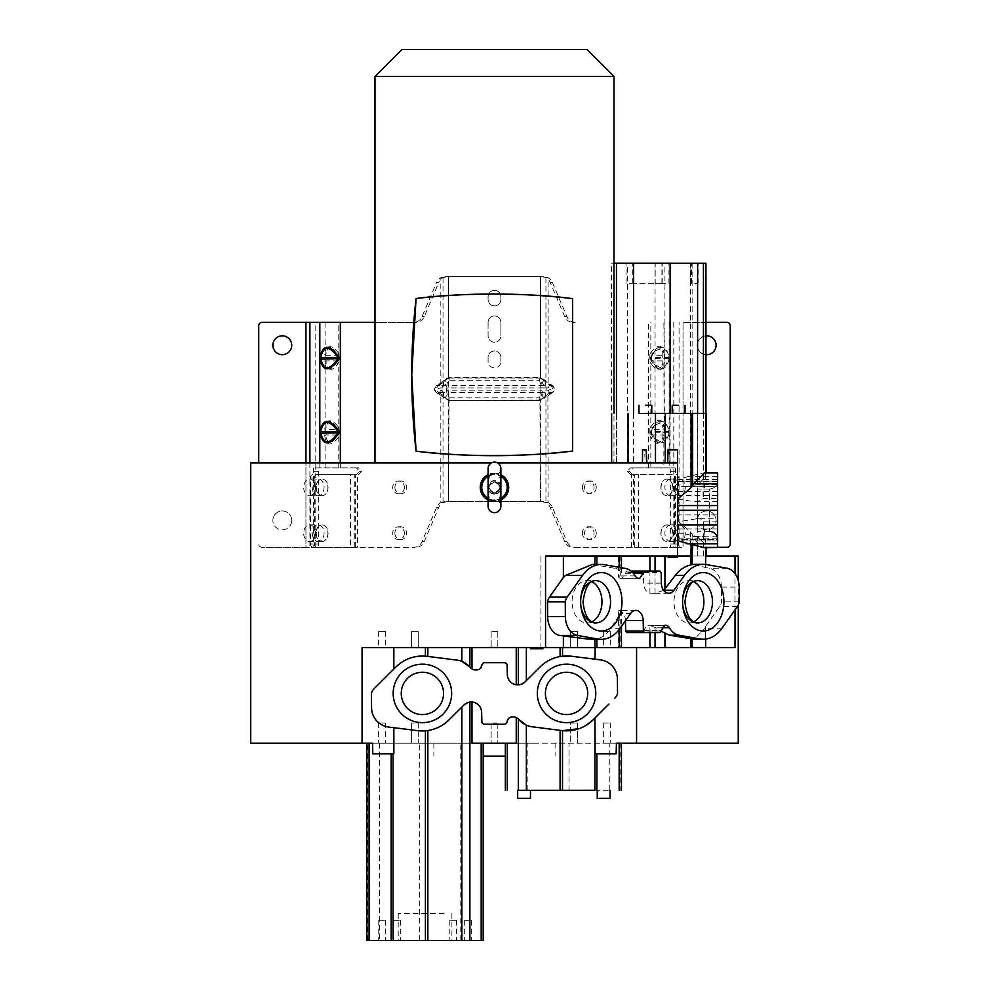 <?xml version="1.0" encoding="UTF-8"?>
<svg xmlns="http://www.w3.org/2000/svg" width="990" height="990" viewBox="0 0 990 990"><rect width="100%" height="100%" fill="white"/><g stroke="black" fill="none" stroke-linecap="round" stroke-linejoin="round"><path stroke-width="0.74" stroke-dasharray="4.95 3.71" d="M488.082 480.657L488.082 468.53A6.398 6.398 0 0 0 494.48 474.928A6.398 6.398 0 0 0 500.878 468.53L500.878 480.657L498.527 474.445L494.48 473.492L490.434 474.445L488.082 480.657L489.048 487.389L488.082 494.121L490.434 500.334L494.48 501.286L498.527 500.334L500.878 494.121L500.878 480.657M488.082 494.121L488.082 506.249A6.398 6.398 0 0 1 494.48 499.851A6.398 6.398 0 0 1 500.878 506.249L500.878 494.121M693.718 621.844A21.149 14.961 -90 0 1 688.953 622.945A21.149 14.961 -90 0 1 673.992 601.796A21.149 14.961 -90 0 1 688.953 580.647L697.529 580.647M688.953 622.945L697.529 622.945M688.953 580.647A21.149 14.961 -90 0 1 693.718 581.749M591.797 621.844A21.149 14.961 -90 0 1 587.021 622.945A21.149 14.961 -90 0 1 572.072 601.796A21.149 14.961 -90 0 1 587.021 580.647L595.596 580.647M587.021 622.945L595.596 622.945M587.021 580.647A21.149 14.961 -90 0 1 591.797 581.749M717.639 518.797L717.639 480.954L717.639 539.426L717.639 518.797L696.341 518.797L677.519 521.965L677.519 556.009L706.229 556.009L545.564 556.009M621.46 567.74L621.46 573.396L618.626 577.356L618.626 556.009M735.013 647.609L618.626 647.609L618.626 610.422L621.46 610.954L621.46 626.361M595.101 647.609L618.626 647.609M697.232 520.394A9.43 9.43 0 0 1 706.662 510.964A9.43 9.43 0 0 1 716.092 520.394A9.43 9.43 0 0 0 706.662 510.964A9.43 9.43 0 0 0 697.232 520.394A9.43 9.43 0 0 0 706.662 529.823A9.43 9.43 0 0 0 716.092 520.394A9.43 9.43 0 0 1 706.662 529.823A9.43 9.43 0 0 1 697.232 520.394M705.92 335.857A9.43 9.43 0 0 0 697.232 345.262A9.43 9.43 0 0 1 706.662 335.833A9.43 9.43 0 0 1 716.092 345.262A9.43 9.43 0 0 1 706.662 354.692A9.43 9.43 0 0 1 697.232 345.262A9.43 9.43 0 0 0 705.92 354.668M291.728 520.394A9.43 9.43 0 0 0 282.298 510.964A9.43 9.43 0 0 0 272.869 520.394A9.43 9.43 0 0 1 282.298 510.964A9.43 9.43 0 0 1 291.728 520.394A9.43 9.43 0 0 1 282.298 529.823A9.43 9.43 0 0 1 272.869 520.394A9.43 9.43 0 0 0 282.298 529.823A9.43 9.43 0 0 0 291.728 520.394M272.869 345.262A9.43 9.43 0 0 1 282.298 335.833A9.43 9.43 0 0 1 291.728 345.262A9.43 9.43 0 0 1 282.298 354.692A9.43 9.43 0 0 1 272.869 345.262M500.878 487.389A6.398 6.398 0 0 0 494.48 480.992A6.398 6.398 0 0 0 488.082 487.389A6.398 6.398 0 0 1 494.48 480.992A6.398 6.398 0 0 1 500.878 487.389A6.398 6.398 0 0 1 494.48 493.787A6.398 6.398 0 0 1 488.082 487.389A6.398 6.398 0 0 0 494.48 493.787A6.398 6.398 0 0 0 500.878 487.389M541.481 276.556L545.936 277.621A10.098 9.232 90 0 1 550.18 282.397L564.659 316.515A10.098 9.232 -90 0 0 573.024 322.356L575.215 322.356A10.098 9.232 90 0 1 566.849 316.515L552.37 282.397A10.098 9.232 -90 0 0 548.126 277.621L540.453 276.556L543.77 276.556M545.936 277.621L545.936 382.709L544.748 385.555L548.373 387.907A6.732 2.364 -57.1 0 1 549.561 385.061L540.453 377.524L539.661 377.45L539.661 380.296L540.453 377.524L540.453 276.556L447.48 276.556L443.025 277.621A10.098 9.232 -90 0 0 438.78 282.397L436.59 282.397L422.111 316.515A10.098 9.232 -90 0 1 413.783 322.356L374.987 322.356M551.752 385.061L551.517 385.63C555.167 388.055 555.167 390.332 551.517 392.461L551.752 393.03C555.675 390.419 555.675 387.771 551.752 385.061L544.846 380.853L545.663 385.63A8.081 3.378 -9.6 0 0 540.948 385.63L540.948 392.461A8.081 3.378 -170.4 0 0 545.663 392.461A8.081 5.198 90 0 0 545.663 385.63L551.517 385.63L547.891 383.279M634.664 547.334L676.046 547.334A3.366 2.376 -90 0 0 678.422 543.968L678.422 477.96L674.611 477.96A3.366 2.376 90 0 0 672.235 474.594L634.664 474.594L634.664 547.334L573.024 547.334A10.098 9.232 90 0 1 564.659 541.493L550.18 507.375A10.098 9.232 -90 0 0 545.936 502.598L541.481 501.534L548.126 502.598L547.891 394.812L551.517 392.461L545.663 392.461L544.846 397.238L539.661 400.071L449.299 400.641L445.055 397.807L447.245 394.961L449.052 397.658L448.507 400.566L440.835 395.381L444.114 397.238L443.297 392.461A8.081 3.378 170.4 0 0 448.012 392.461L448.012 385.63A8.081 3.378 9.6 0 0 443.297 385.63A8.081 5.198 -90 0 0 443.297 392.461L437.444 392.461C433.781 390.097 433.781 387.808 437.444 385.63L443.668 380.284L448.507 377.524L449.052 380.432L447.245 383.13L446.44 387.907A2.698 1.126 -170.4 0 1 448.012 387.907L448.012 390.184A2.698 1.126 -9.6 0 1 446.44 390.184A2.698 1.732 90 0 1 446.44 387.907L440.587 387.907C437.209 388.674 437.209 389.429 440.587 390.184L439.399 393.03C435.452 390.369 435.452 387.709 439.399 385.061L440.587 387.907L447.245 383.13L445.055 380.284L449.299 377.45L444.114 380.853L443.668 380.284M596.252 533.189A6.398 5.841 90 0 1 590.411 539.587A6.398 5.841 90 0 1 584.558 533.189A6.398 5.841 90 0 1 590.411 526.791A6.398 5.841 90 0 1 596.252 533.189M582.368 533.189A6.398 5.841 -90 0 0 588.221 539.587A6.398 5.841 -90 0 0 594.062 533.189A6.398 5.841 -90 0 0 588.221 526.791A6.398 5.841 -90 0 0 582.368 533.189M596.252 487.389A6.398 5.841 90 0 1 590.411 493.787A6.398 5.841 90 0 1 584.558 487.389A6.398 5.841 90 0 1 590.411 480.992A6.398 5.841 90 0 1 596.252 487.389M582.368 487.389A6.398 5.841 -90 0 0 588.221 493.787A6.398 5.841 -90 0 0 594.062 487.389A6.398 5.841 -90 0 0 588.221 480.992A6.398 5.841 -90 0 0 582.368 487.389M670.799 495.743A8.353 5.903 90 0 1 664.896 487.389A8.353 5.903 90 0 1 670.799 479.036A8.353 5.903 90 0 1 676.715 487.389A8.353 5.903 90 0 1 670.799 495.743L679.375 495.743A8.353 5.903 -90 0 0 685.278 487.389A8.353 5.903 -90 0 0 679.375 479.036A8.353 5.903 -90 0 0 673.472 487.389A8.353 5.903 -90 0 0 679.375 495.743M670.799 479.036L679.375 479.036M670.799 541.542A8.353 5.903 90 0 1 664.896 533.189A8.353 5.903 90 0 1 670.799 524.836A8.353 5.903 90 0 1 676.715 533.189A8.353 5.903 90 0 1 670.799 541.542L679.375 541.542A8.353 5.903 -90 0 0 685.278 533.189A8.353 5.903 -90 0 0 679.375 524.836A8.353 5.903 -90 0 0 673.472 533.189A8.353 5.903 -90 0 0 679.375 541.542M670.799 524.836L679.375 524.836M350.485 547.334L316.726 547.334A3.366 2.376 -90 0 1 314.35 543.968L314.35 477.96A3.366 2.376 -90 0 1 316.726 474.594L350.485 474.594L350.485 547.334L413.746 547.334A10.098 9.232 90 0 0 422.111 541.493L436.59 507.375A10.098 9.232 -90 0 1 440.835 502.598L440.835 395.381L437.209 393.03L441.07 394.812M441.07 383.279L437.444 385.63L443.297 385.63L444.114 380.853L440.835 382.709L440.835 277.621A10.098 9.232 90 0 0 436.59 282.397M309.585 495.743A8.353 5.903 90 0 0 315.488 487.389A8.353 5.903 90 0 0 309.585 479.036A8.353 5.903 90 0 0 303.683 487.389A8.353 5.903 90 0 0 309.585 495.743L318.161 495.743A8.353 5.903 -90 0 1 312.246 487.389A8.353 5.903 -90 0 1 318.161 479.036A8.353 5.903 -90 0 1 324.064 487.389A8.353 5.903 -90 0 1 318.161 495.743M309.585 479.036L318.161 479.036M309.585 541.542A8.353 5.903 90 0 0 315.488 533.189A8.353 5.903 90 0 0 309.585 524.836A8.353 5.903 90 0 0 303.683 533.189A8.353 5.903 90 0 0 309.585 541.542L318.161 541.542A8.353 5.903 -90 0 1 312.246 533.189A8.353 5.903 -90 0 1 318.161 524.836A8.353 5.903 -90 0 1 324.064 533.189A8.353 5.903 -90 0 1 318.161 541.542M309.585 524.836L318.161 524.836M394.899 533.189A6.398 5.841 90 0 0 400.74 539.587A6.398 5.841 90 0 0 406.593 533.189A6.398 5.841 90 0 0 400.74 526.791A6.398 5.841 90 0 0 394.899 533.189M404.39 533.189A6.398 5.841 -90 0 1 398.549 539.587A6.398 5.841 -90 0 1 392.708 533.189A6.398 5.841 -90 0 1 398.549 526.791A6.398 5.841 -90 0 1 404.39 533.189M394.899 487.389A6.398 5.841 90 0 0 400.74 493.787A6.398 5.841 90 0 0 406.593 487.389A6.398 5.841 90 0 0 400.74 480.992A6.398 5.841 90 0 0 394.899 487.389M404.39 487.389A6.398 5.841 -90 0 1 398.549 493.787A6.398 5.841 -90 0 1 392.708 487.389A6.398 5.841 -90 0 1 398.549 480.992A6.398 5.841 -90 0 1 404.39 487.389M490.434 500.334L488.503 498.626L494.48 500.705L488.503 498.626A12.734 12.734 0 0 1 488.082 498.391M709.558 531.333L697.43 531.333L697.43 489.035L697.43 531.333L697.43 489.035L709.558 489.035L709.558 531.333L709.558 489.035C714.458 488.565 717.156 485.867 717.639 480.954L717.639 539.426L677.519 539.414L677.519 540.986L677.519 539.414L717.639 539.414L717.639 540.986L677.519 540.986L717.639 540.986L717.639 480.954C717.156 485.867 714.458 488.565 709.558 489.035L697.43 489.035L697.43 531.333L709.558 531.333C714.458 531.816 717.156 534.513 717.639 539.426M494.48 500.705L500.457 498.626L494.48 500.705M488.082 500.074A14.207 14.207 0 0 0 500.878 500.074M500.878 474.693A14.207 14.207 0 0 0 488.082 474.693M498.527 474.445L500.457 476.153L494.48 474.074L488.503 476.153L494.48 473.492L500.457 476.153A12.734 12.734 0 0 1 500.878 476.388M500.878 498.391A12.734 12.734 0 0 1 500.457 498.626L498.527 500.334M658.56 263.179L661.926 263.192L655.194 263.179L655.182 283.387L658.548 283.387L655.182 283.387M694.77 263.204L698.136 263.204L694.77 263.204M694.757 283.412L698.123 283.412L694.757 283.412M665.589 263.204L662.223 263.204L665.589 263.204M665.577 283.412L662.211 283.412L665.577 283.412M629.38 263.179L632.746 263.192L629.38 263.179M629.368 283.387L632.734 283.387L629.368 283.387M662.075 263.204L633.786 263.179L662.075 263.204M662.062 283.4L633.773 283.387L662.062 283.4M651.766 413.399L638.971 413.387L651.766 413.375M685.006 413.399L672.21 413.387L685.006 413.387M250.705 462.899L677.519 462.899L611.387 462.899L611.387 263.179L705.92 263.216M616.646 462.899L677.519 462.899L616.646 462.899L616.646 413.375M494.48 492.772A5.383 5.383 0 0 1 489.097 487.389A5.383 5.383 0 0 1 494.48 481.994C501.435 485.583 501.435 489.184 494.48 492.772C487.525 489.184 487.525 485.595 494.48 481.994A5.383 5.383 0 0 1 499.863 487.389A5.383 5.383 0 0 1 494.48 492.772A5.383 5.383 0 0 0 499.863 487.389A5.383 5.383 0 0 0 494.48 481.994M666.852 479.036C663.226 479.531 661.233 482.316 660.837 487.389C661.221 492.463 663.226 495.248 666.852 495.743C670.403 495.248 672.334 492.463 672.655 487.389C672.334 482.316 670.403 479.531 666.852 479.036L666.988 479.036A8.353 5.903 -90 0 0 661.085 487.389A8.353 5.903 -90 0 0 666.988 495.743A8.353 5.903 -90 0 0 672.903 487.389A8.353 5.903 -90 0 0 666.988 479.036M666.852 524.836C663.226 525.331 661.233 528.115 660.837 533.189C661.221 538.263 663.226 541.047 666.852 541.542C670.403 541.047 672.334 538.263 672.655 533.189C672.334 528.128 670.403 525.343 666.852 524.836L666.988 524.836A8.353 5.903 -90 0 0 661.085 533.189A8.353 5.903 -90 0 0 666.988 541.542A8.353 5.903 -90 0 0 672.903 533.189A8.353 5.903 -90 0 0 666.988 524.836M321.96 495.743A8.353 5.903 90 0 0 327.876 487.389A8.353 5.903 90 0 0 321.96 479.036A8.353 5.903 90 0 0 316.058 487.389A8.353 5.903 90 0 0 321.96 495.743L322.109 495.743C325.722 495.248 327.727 492.463 328.111 487.389C327.727 482.316 325.735 479.531 322.109 479.036C318.557 479.531 316.627 482.316 316.305 487.389C316.614 492.463 318.557 495.248 322.109 495.743M321.96 541.542A8.353 5.903 90 0 0 327.876 533.189A8.353 5.903 90 0 0 321.96 524.836A8.353 5.903 90 0 0 316.058 533.189A8.353 5.903 90 0 0 321.96 541.542L322.109 541.542C325.722 541.047 327.727 538.263 328.111 533.189C327.727 528.128 325.735 525.343 322.109 524.836C318.557 525.331 316.627 528.115 316.305 533.189C316.614 538.263 318.557 541.047 322.109 541.542M422.408 672.247A21.149 21.149 0 0 1 443.557 693.408A21.149 21.149 0 0 1 422.408 714.557M563.384 647.609L362.068 647.609L362.068 743.193M604.605 743.193L610.31 743.193L604.605 743.193M609.333 722.985L603.628 722.985L609.333 722.985M574.027 743.193L570.673 743.193L574.027 743.193M574.027 722.985L570.673 722.985L570.673 743.193L570.673 722.985L577.368 722.985L577.368 743.193L577.368 722.985L570.673 722.985L574.027 722.985M496.844 743.193L491.139 743.193L496.844 743.193M492.117 722.985L497.821 722.985L492.117 722.985M411.593 722.985L411.593 743.193L418.287 743.193L411.593 743.193L411.593 722.985L418.287 722.985L418.287 743.193L414.934 743.193L418.287 743.193L418.287 722.985L411.593 722.985M384.355 743.193L378.65 743.193L384.355 743.193M379.628 722.985L385.333 722.985L379.628 722.985M497.537 462.899L491.424 462.899M738.243 743.193L250.705 743.193M677.519 521.965L677.519 462.899L677.519 486.35L717.639 486.746L717.639 481.053L717.639 501.67L717.639 472.824L717.639 486.746L682.518 486.746M717.639 472.737L717.639 514.924L677.519 514.924L677.519 556.009L738.243 556.009M735.013 609.902L735.013 573.606M516.236 743.193L621.46 743.193L616.423 743.193L616.139 753.836L595.101 753.836M505.445 724.197L483.516 724.197L481.895 722.626L481.623 712.144A10.407 10.407 0 0 0 471.97 702.034L467.837 702.566M537.347 743.193L433.855 743.193L537.347 743.193M505.346 756.125L483.194 756.125M444.04 913.547L398.228 913.523L444.04 913.547M384.479 920.255L378.737 920.255L384.479 920.255M399.341 920.279L393.599 920.279L399.341 920.279M455.549 920.255L449.794 920.255L455.549 920.255M470.411 920.279L464.657 920.279L470.411 920.279M517.696 790.28L530.491 790.28M608.169 790.28L597.242 790.292L608.169 790.28M572.616 298.646L572.616 451.032M613.973 462.899L374.987 462.899L613.973 462.899L613.973 413.375M374.987 76.44L613.973 76.44M587.033 49.5L401.928 49.5M393.859 753.836L372.822 753.836L372.537 743.193L366.82 743.193L471.97 743.193M367.599 940.463L366.82 940.463M530.491 790.305L517.696 790.305M546.121 728.566L538.077 727.539M532.15 726.796L526.346 725.187M562.518 730.632L561.763 730.546M448.977 719.879L448.977 719.879C443.062 725.67 436.021 729.222 427.853 730.521M461.86 707.033L463.864 705.041M518.661 719.371L516.236 717.515A6.744 6.744 23.4 0 0 513.464 716.921L510.667 717.168M586.563 725.051L579.113 728.665M374.096 688.755A10.098 10.098 156.1 0 0 371.423 693.446L371.572 708.197A19.528 19.528 -120.2 0 0 388.686 727.056L417.545 730.645M391.706 671.195L380.036 682.815M614.864 698.136A10.098 10.098 -23.8 0 0 617.537 693.446L617.389 678.695A19.528 19.528 59.8 0 0 600.274 659.835L571.416 656.234M597.242 715.696L608.912 704.063M508.278 718.777L510.394 717.267M427.197 656.333L425.403 656.147M439.028 657.843L450.883 659.34M456.811 660.095L461.86 661.394M469.891 667.037L471.97 668.968A6.744 6.744 -156.6 0 0 475.497 669.958L478.281 669.723M516.83 684.845L516.236 684.771A10.407 10.407 24.5 0 1 507.338 674.735L507.066 664.265L505.445 662.681L483.516 662.681M480.682 668.114L478.554 669.624M516.236 684.771L521.223 684.288M525.096 681.838L526.346 680.588M542.904 648.809L530.467 648.809M539.983 667L539.983 667C545.626 661.468 552.321 657.979 560.093 656.531M566.552 714.557A21.149 21.149 0 0 1 545.403 693.408A21.149 21.149 0 0 1 566.552 672.247M705.684 556.009L692.084 556.009M696.341 518.797L697.752 518.81C701.044 518.599 702.949 519.601 703.482 521.829L706.229 547.222L704.633 547.73M717.639 514.924L717.639 547.73M677.519 520.728L690.599 531.927L693.631 536.667C697.975 544.55 701.972 548.163 705.635 547.519L703.432 542.285L697.616 536.63L683.979 533.709L677.519 533.907M683.966 533.709L681.021 533.709M717.639 547.631L704.719 547.631L705.635 547.519L705.635 556.009M668.064 557.209L677.519 557.209L677.519 449.831L677.519 514.924M668.015 449.831L677.519 449.831L677.519 499.022L677.519 479.469L677.519 481.053L717.639 481.053L717.639 479.469L717.639 481.053L677.519 481.053L677.519 486.35M611.387 462.899L677.519 462.899M717.639 476.611L687.716 476.611L703.048 473.022L717.639 473.022M687.716 476.611L677.519 479.977M668.473 449.831L677.519 449.831L668.473 449.831L668.077 462.899M677.519 495.483L717.639 495.483M717.639 510.234L677.519 510.234M316.726 547.334L413.746 547.334M316.726 474.594L357.526 474.594L357.526 547.334M674.611 477.96L674.611 543.968A3.366 2.376 90 0 1 672.235 547.334M644.502 449.831L642.498 449.831L642.498 462.899L642.498 449.831L644.502 449.831L645.294 462.899M642.498 462.899L642.498 449.831L646.124 449.831M704.756 472.824L706.229 473.269L703.667 478.492L698.544 484.308L685.575 486.746L717.639 486.746L685.575 486.746M677.519 499.022L694.398 501.67L697.616 501.584L703.061 498.626L717.639 498.626M613.973 263.167L611.387 263.179M350.485 474.594L357.526 474.594M312.914 474.594A3.366 2.376 90 0 0 310.538 477.96L310.538 543.968A3.366 2.376 90 0 0 312.914 547.334M672.235 474.594L633.625 474.594L633.625 547.334L573.024 547.334M678.422 477.96A3.366 2.376 -90 0 0 676.046 474.594M634.664 474.594L633.625 474.594M676.046 547.334L633.625 547.334M677.519 479.469L717.639 479.469M703.432 413.399L703.061 498.626M703.432 496.634L705.932 473.084L704.633 472.737M705.635 263.216L705.635 472.861L703.048 473.022M658.548 283.387L661.914 283.387L658.548 283.387M488.082 476.388A12.734 12.734 0 0 1 488.503 476.153L490.434 474.445M356.227 467.849L314.04 467.849L358.417 467.849L356.227 467.849L359.593 471.228L356.227 474.594M358.417 474.594L361.783 471.228L358.417 467.849M447.48 501.534L443.025 502.598A10.098 9.232 90 0 0 438.78 507.375L424.302 541.493A10.098 9.232 -90 0 1 415.936 547.334M415.936 322.356L413.783 322.356L415.936 322.356A10.098 9.232 90 0 0 424.302 316.515L438.78 282.397M339.1 428.447L339.1 435.86L337.392 435.006L337.392 429.301L336.439 427.532L338.147 426.678L339.1 428.447L337.392 429.301L325.858 429.301L326.18 437.531C328.222 444.522 331.638 444.275 336.439 436.776L337.392 435.006L325.858 435.006L324.757 435.86L325.091 425.923C327.504 418.758 331.86 419.018 338.147 426.678L338.147 363.54L336.439 362.686C331.638 370.186 328.222 370.433 326.18 363.441L325.091 364.295C327.158 372.042 331.502 371.782 338.147 363.54L339.1 361.758L337.392 360.904L337.392 355.212L336.439 353.43L338.147 352.576L339.1 354.358L339.1 361.758M258.724 462.899L258.724 325.722A3.366 3.366 0 0 1 262.09 322.356L413.746 322.356A10.098 9.232 -90 0 1 413.746 322.356M437.209 393.03C433.286 390.394 433.286 387.733 437.209 385.061M630.543 467.849L674.92 467.849L630.543 467.849L627.177 471.228L630.543 474.594M632.734 474.594L629.368 471.228L632.734 467.849M548.126 502.598A10.098 9.232 90 0 1 552.37 507.375L566.849 541.493A10.098 9.232 -90 0 0 575.215 547.334M575.215 322.356L573.024 322.356M649.861 354.358L649.861 361.758L651.568 360.904L651.568 355.212L649.861 354.358L650.814 352.576L652.521 353.43C657.323 345.943 660.738 345.683 662.78 352.675A2.017 1.04 -7.3 0 0 663.869 351.821C661.803 344.087 657.447 344.334 650.814 352.576L650.814 322.356M649.861 428.447L649.861 435.86L651.568 435.006L651.568 429.301L649.861 428.447L650.814 426.678L652.521 427.532C657.323 420.032 660.738 419.785 662.78 426.777A2.017 1.04 -7.3 0 0 663.869 425.923C661.803 418.176 657.447 418.424 650.814 426.678L650.814 363.54C657.397 371.795 661.753 372.054 663.869 364.295L664.203 428.447L663.102 429.301L651.568 429.301L652.521 427.532M549.561 385.061C553.484 387.709 553.484 390.369 549.561 393.03A6.732 2.364 -122.9 0 1 548.373 390.184L544.748 392.535L545.936 395.381L545.936 502.598M445.191 501.534L440.835 502.598M443.025 502.598L443.025 395.381L445.055 397.807M439.399 393.03L443.025 395.381L444.213 392.535L440.587 390.184L446.44 390.184L447.245 394.961L444.213 392.535M445.055 380.284L443.025 382.709L444.213 385.555M440.835 277.621L447.48 276.556M325.091 467.849L325.091 438.384C327.158 446.131 331.502 445.884 338.147 437.63L336.439 436.776M339.1 354.358L337.392 355.212L325.858 355.212L326.18 363.441M325.091 322.356L325.091 351.821C327.504 344.668 331.86 344.916 338.147 352.576L338.147 322.356M445.191 276.556L540.453 276.556L540.453 377.524L539.661 378.019L544.846 380.853L545.292 380.284L548.126 382.709L548.126 277.621M664.203 428.447L663.869 438.384L662.78 437.531C660.677 444.807 657.261 444.56 652.521 436.776L650.814 437.63C657.397 445.896 661.753 446.144 663.869 438.384L663.869 467.849M543.77 501.534L541.481 501.534M449.052 397.658L448.507 501.534L448.507 400.566L449.299 400.071L448.012 392.461L540.948 392.461L539.661 400.071L540.453 400.566L540.453 501.534L448.507 501.534L540.453 501.534L539.909 397.658L539.661 400.641L449.299 400.641L539.661 400.641L545.292 397.807L544.846 397.238L547.891 394.812M551.752 393.03L545.292 397.807M545.292 380.284L540.342 378.106M705.92 322.356L683.026 322.356L683.026 547.334L676.318 547.334A3.366 0.705 -90 0 1 675.626 543.968L675.626 471.228A3.366 0.705 90 0 0 674.92 467.849M705.932 547.334L726.87 547.334A3.366 3.366 0 0 0 730.236 543.968L730.236 325.722A3.366 3.366 0 0 0 726.87 322.356L683.026 322.356L683.026 547.334L679.066 547.334L679.066 322.356M540.342 399.985L549.561 393.03M669.03 433.298C665.837 445.908 659.476 445.908 649.96 433.298L649.96 431.009C659.439 418.399 665.787 418.399 669.03 431.009L669.03 433.298L668.312 432.729L669.03 431.009M669.03 359.197C665.837 371.819 659.476 371.819 649.96 359.197L649.96 356.92C659.439 344.297 665.787 344.297 669.03 356.92L669.03 359.197L668.312 358.628L669.03 356.92M543.906 380.284L541.716 383.13L542.52 387.907L548.373 387.907C551.467 388.662 551.467 389.429 548.373 390.184L542.52 390.184A2.698 1.126 9.6 0 1 540.948 390.184L540.948 387.907A2.698 1.126 170.4 0 1 542.52 387.907A2.698 1.732 -90 0 1 542.52 390.184L541.716 394.961L544.748 392.535M317.901 547.334L305.935 547.334L317.901 547.334A3.366 0.705 -90 0 0 318.607 543.968L318.607 471.228A3.366 0.705 90 0 1 319.312 467.849M314.04 467.849A3.366 0.705 -90 0 0 313.335 471.228L313.335 543.968A3.366 0.705 90 0 1 312.63 547.334M336.439 427.532C331.687 419.748 328.272 419.5 326.18 426.777A2.017 1.04 7.3 0 1 325.091 425.923L325.091 351.821A2.017 1.04 7.3 0 0 326.18 352.675C328.272 345.399 331.687 345.659 336.439 353.43M488.082 357.39L488.082 361.424A6.398 6.398 0 0 0 494.48 367.822A6.398 6.398 0 0 0 500.878 361.424A6.398 6.398 0 0 1 494.48 367.822A6.398 6.398 0 0 1 488.082 361.424L488.082 357.39A6.398 6.398 0 0 1 494.48 350.992A6.398 6.398 0 0 1 500.878 357.39A6.398 6.398 0 0 0 494.48 350.992A6.398 6.398 0 0 0 488.082 357.39M500.878 357.39L500.878 361.424L500.878 357.39M488.082 322.356L488.082 335.833A6.398 6.398 0 0 0 494.48 342.231A6.398 6.398 0 0 0 500.878 335.833A6.398 6.398 0 0 1 494.48 342.231A6.398 6.398 0 0 1 488.082 335.833L488.082 322.356A6.398 6.398 0 0 1 494.48 315.959A6.398 6.398 0 0 1 500.878 322.356A6.398 6.398 0 0 0 494.48 315.959A6.398 6.398 0 0 0 488.082 322.356M500.878 322.356L500.878 335.833L500.878 322.356M488.082 296.765L488.082 299.463A6.398 6.398 0 0 0 494.48 305.861A6.398 6.398 0 0 0 500.878 299.463A6.398 6.398 0 0 1 494.48 305.861A6.398 6.398 0 0 1 488.082 299.463L488.082 296.765A6.398 6.398 0 0 1 494.48 290.367A6.398 6.398 0 0 1 500.878 296.765A6.398 6.398 0 0 0 493.082 290.515A6.398 6.398 0 0 0 488.082 296.765M500.878 296.765L500.878 299.463L500.878 296.765M305.935 322.356L305.935 547.334L262.09 547.334A3.366 3.366 0 0 1 258.724 543.968A3.366 3.366 0 0 0 262.09 547.334L305.935 547.334L305.935 462.899M443.668 397.807L444.114 397.238L448.618 399.985M669.648 467.849A3.366 0.705 -90 0 1 670.354 471.228L670.354 543.968A3.366 0.705 90 0 0 671.059 547.334M662.78 352.675L662.78 363.441C660.677 370.718 657.261 370.458 652.521 362.686L651.568 360.904L663.102 360.904L664.203 361.758L664.203 354.358L663.102 355.212L651.568 355.212L652.521 353.43M676.318 547.334L679.066 547.334M664.203 435.86L663.102 435.006L662.78 426.777M543.906 397.807L541.716 394.961L539.909 397.658M649.96 431.009L650.962 431.591L649.96 433.298M650.962 432.729C659.439 444.745 665.218 444.745 668.312 432.729L650.962 432.729M650.962 431.591C655.454 420.218 668.906 420.082 668.312 431.591L650.962 431.591M649.96 356.92L650.962 357.489L649.96 359.197M650.962 358.628C659.439 370.656 665.218 370.656 668.312 358.628L650.962 358.628M650.962 357.489C655.454 346.129 668.906 345.993 668.312 357.489L650.962 357.489M544.748 385.555L539.909 380.432M326.18 352.675L325.858 355.212L324.757 354.358M324.757 361.758L325.858 360.904L337.392 360.904L336.439 362.686M326.18 426.777L325.858 429.301L324.757 428.447M449.052 380.432L449.299 377.45L539.661 377.45L448.507 377.524L448.507 276.556L448.618 378.106M649.923 632.598L649.923 625.915L655.058 627.363L661.159 631.212M647.967 625.321L665.701 625.321L647.967 625.321A6.744 4.764 -90 0 1 649.923 625.915M626.781 632.598L642.3 632.598L647.113 625.321M635.827 610.397L618.626 610.422A10.407 7.363 -90 0 1 625.445 620.544L625.457 620.73M661.172 631.014L643.438 631.014M642.3 632.598L660.033 632.598L642.3 632.598M621.46 610.954L620.322 613.441L630.63 613.441M619.171 629.529L619.171 615.433L620.322 613.441M705.684 564.486L705.684 567.579L709.347 568.223A19.528 13.811 90 0 1 721.45 587.082L721.549 601.833A10.098 7.14 90 0 1 719.668 606.536L705.684 626.237L705.684 639.082M540.911 647.609L545.564 647.609L540.911 647.609L540.911 556.009M694.188 564.337L705.684 567.579M721.45 587.082L739.184 587.082M739.295 601.833L721.549 601.833M705.684 626.237L705.004 628.266L694.126 639.243M619.171 615.433L610.719 628.279C606.845 634.058 602.229 637.61 596.871 638.909L591.983 639.33M592.379 564.436L615.854 568.495L619.171 569.782L621.46 573.396M649.923 571.082L649.923 593.159A10.407 7.363 -90 0 1 643.636 583.135L643.438 572.653L642.3 571.082L626.781 571.082L621.968 578.358L621.114 578.358A6.744 4.764 -90 0 1 618.626 577.356M649.923 593.159L655.058 593.257L663.919 590.238M621.114 578.358L638.847 578.358M639.713 578.358L621.968 578.358M632.796 572.653L625.643 572.653M626.781 571.082L631.113 571.082L626.781 571.082M660.033 571.082L642.3 571.082M609.333 647.609L603.628 647.609L609.333 647.609M609.333 631.385L603.628 631.385L609.333 631.385M492.117 647.609L497.821 647.609L492.117 647.609M492.117 631.385L497.821 631.385L492.117 631.385M379.628 647.609L385.333 647.609L379.628 647.609M379.628 631.385L385.333 631.385L379.628 631.385M414.934 647.609L418.287 647.609L414.934 647.609M414.934 631.385L418.287 631.385L414.934 631.385M411.593 647.609L418.287 647.609L411.593 647.609L411.593 631.385L418.287 631.385L418.287 647.609L418.287 631.385L411.593 631.385L411.593 647.609M574.027 647.609L570.673 647.609L574.027 647.609M574.027 631.385L570.673 631.385L574.027 631.385M577.368 647.609L570.673 647.609L577.368 647.609L577.368 631.385L570.673 631.385L570.673 647.609L570.673 631.385L577.368 631.385L577.368 647.609M696.787 580.672A21.149 14.961 90 0 0 695.908 580.771M594.866 580.672A21.149 14.961 90 0 0 593.975 580.771M620.73 556.009L620.73 575.438M620.73 610.484L620.73 647.609M443.025 277.621L443.025 382.709L439.399 385.061M627.536 462.899L627.536 263.192M494.48 494.121A6.732 6.732 0 0 1 487.748 487.389A6.732 6.732 0 0 1 494.48 480.657A6.732 6.732 0 0 1 501.212 487.389A6.732 6.732 0 0 1 494.48 494.121M367.599 940.475L367.599 743.193M379.455 743.193L379.455 940.488M419.686 940.5L419.686 743.193M460.783 940.5L460.783 743.193M527.843 790.305L527.843 743.193M569.003 790.305L569.003 743.193M609.271 790.292L609.271 743.193M620.73 743.193L620.73 790.28M693.631 536.667L704.694 536.667M703.667 556.009L703.667 523.079M697.752 518.81L697.752 556.009M703.482 521.829L717.639 521.829M717.639 528.932L677.519 528.932M697.616 556.009L697.616 536.63M677.519 538.77L717.639 538.783M677.519 540.986L717.639 540.986M703.432 542.285L703.432 556.009M717.639 543.572L703.803 543.572M717.639 536.159L696.626 536.159M705.932 547.309L705.932 556.009L705.92 547.247M692.121 533.82L692.121 556.009M690.599 531.927L690.587 556.009M690.587 263.216L690.599 476.314M664.934 462.899L664.934 263.216M354.296 547.334L354.296 474.594M655.058 263.204L655.058 462.899M633.612 413.375L633.612 462.899M669.896 462.899L669.896 413.387M697.752 413.399L697.752 484.704M697.616 501.584L697.616 413.399M670.106 413.387L670.106 462.899M633.563 413.375L633.563 462.899M616.461 413.375L616.461 462.899M717.639 473.121L706.13 473.121M692.121 263.216L692.121 476.066M314.35 477.96L310.538 477.96M310.538 543.968L314.35 543.968M674.611 543.968L678.422 543.968M631.434 547.334L631.434 474.594M703.667 478.492L703.667 413.399M717.639 484.308L698.544 484.308M677.519 481.685L717.639 481.672M717.639 491.523L677.519 491.523M717.639 483.788L704.373 483.788M717.639 476.883L704.1 476.883M706.216 413.412L706.216 473.331M705.92 473.158L705.92 413.412M340.337 462.899L340.337 467.849M355.336 547.334L355.336 474.594M338.147 467.849L338.147 437.63L339.1 435.86M424.302 541.493L422.111 541.493M361.783 471.228L359.593 471.228M638.476 547.334L638.476 474.594M649.861 435.86L650.814 437.63L650.814 467.849M652.521 362.686L650.814 363.54L649.861 361.758M627.177 471.228L629.368 471.228M648.623 467.849L648.623 322.356M566.849 541.493L564.659 541.493M319.82 467.849L319.82 462.899M436.59 507.375L438.78 507.375M422.111 316.515L424.302 316.515M550.18 507.375L552.37 507.375M552.37 282.397L550.18 282.397M564.659 316.515L566.849 316.515M664.203 354.358L663.869 322.356M662.78 437.531L663.102 435.006L651.568 435.006L652.521 436.776M669.141 322.356L669.141 467.849M309.895 462.899L309.895 547.334M315.154 547.334L315.154 322.356M326.18 437.531L325.091 438.384L324.757 435.86M318.607 471.228L313.335 471.228M673.794 322.356L673.794 547.334M664.203 361.758L663.869 364.295L662.78 363.441M675.626 471.228L670.354 471.228M313.335 543.968L318.607 543.968M449.299 397.794L539.661 397.794L540.948 390.184L448.012 390.184L449.299 397.794M448.012 387.907L449.299 380.296L539.661 380.296L540.948 387.907L448.012 387.907M449.299 378.019L539.661 378.019L540.948 385.63L448.012 385.63L449.299 378.019M670.354 543.968L675.626 543.968M655.058 632.598L655.058 627.363M661.728 627.759L655.875 627.759M643.451 630.383L661.184 630.395M705.635 567.555L705.635 564.473M696.354 564.634L706.674 564.634M727.081 568.223L709.347 568.223M737.402 606.536L719.668 606.536M721.982 628.266L705.004 628.266M705.635 639.082L705.635 626.385M620.099 628.279L610.719 628.279M619.171 569.782L619.171 567.332M655.058 593.257L655.058 571.082M604.692 564.733L596.413 564.733M625.643 568.495L615.854 568.495M635.172 575.908L620.322 575.908M625.63 573.297L633.34 573.284M643.438 572.653L661.172 572.653M661.37 583.135L643.636 583.135M588.221 539.587L590.411 539.587M588.221 493.787L590.411 493.787M398.549 539.587L400.74 539.587M398.549 493.787L400.74 493.787M691.391 283.412L691.404 263.204M662.211 283.412L662.223 263.204M626.002 283.387L626.014 263.179M633.773 283.387L633.786 263.179M610.31 722.985L610.31 743.193M497.821 722.985L497.821 743.193L497.821 722.985M378.65 722.985L378.65 743.193M491.139 722.985L491.139 743.193L491.139 722.985M738.243 580.511L738.243 605.1M433.855 743.193L433.855 756.125M398.228 913.523L398.215 940.475M378.737 920.255L378.725 940.463M393.599 920.279L393.599 940.488M449.794 920.255L449.794 940.463M464.657 920.279L464.657 940.488M471.401 920.279L471.389 940.488M456.526 920.255L456.526 940.463M400.331 920.279L400.331 940.488M385.469 920.255L385.457 940.463M451.91 913.535L451.898 940.488M555.105 743.193L555.105 756.125M385.333 722.985L385.333 743.193M603.628 722.985L603.628 743.193M717.639 501.67L694.398 501.67M704.595 472.737L706.229 472.737M690.352 283.412L690.364 263.204M632.734 283.387L632.746 263.192M668.943 283.412L668.955 263.204M698.123 283.412L698.136 263.204M661.914 283.387L661.926 263.192M398.549 480.992L400.74 480.992M398.549 526.791L400.74 526.791M588.221 480.992L590.411 480.992M588.221 526.791L590.411 526.791M668.733 593.27L653.672 593.27M610.31 631.385L610.31 647.609M603.628 631.385L603.628 647.609M497.821 631.385L497.821 647.609L497.821 631.385M491.139 631.385L491.139 647.609L491.139 631.385M378.65 631.385L378.65 647.609M385.333 631.385L385.333 647.609"/><path stroke-width="1.49" d="M494.48 462.132A6.398 6.398 0 0 0 488.082 468.53L488.082 506.249A6.398 6.398 0 0 0 494.48 512.647A6.398 6.398 0 0 0 500.878 506.249L500.878 468.53A6.398 6.398 0 0 0 494.48 462.132M693.718 581.749A21.149 14.961 -90 0 1 703.902 601.796A21.149 14.961 -90 0 1 693.718 621.844M591.797 581.749A21.149 14.961 -90 0 1 601.982 601.796A21.149 14.961 -90 0 1 591.797 621.844M621.46 556.009L621.46 567.74M621.46 626.361L621.46 647.609M705.92 354.668A9.43 9.43 0 0 0 716.092 345.262A9.43 9.43 0 0 0 705.92 335.857M291.728 345.262A9.43 9.43 0 0 0 282.298 335.833A9.43 9.43 0 0 0 272.869 345.262A9.43 9.43 0 0 0 282.298 354.692A9.43 9.43 0 0 0 291.728 345.262M488.082 498.391A12.734 12.734 0 0 1 488.082 476.388M500.878 500.074A14.207 14.207 0 0 0 500.878 474.693M500.878 476.388A12.734 12.734 0 0 1 500.878 498.391M655.194 263.179L658.56 263.179M645.369 413.387L706.216 413.412L645.369 413.387M645.369 405.306L651.766 405.306L645.369 405.306M678.62 405.306L672.21 405.306L678.62 405.306M611.634 462.899L611.634 413.375M568.842 714.434A21.149 21.149 0 0 0 587.676 692.258A21.149 21.149 0 0 0 566.552 672.247A21.149 21.149 0 0 1 587.701 693.408A21.149 21.149 0 0 1 566.552 714.557A21.149 21.149 0 0 0 568.842 714.434M424.698 714.434A21.149 21.149 0 0 0 443.52 692.258A21.149 21.149 0 0 0 420.119 672.371A21.149 21.149 0 0 0 401.284 694.547A21.149 21.149 0 0 0 424.698 714.434M566.552 672.247A21.149 21.149 0 0 0 545.428 694.547A21.149 21.149 0 0 0 566.552 714.557M461.86 647.609L461.86 661.394L469.891 667.037L469.891 647.609M491.424 462.899L250.705 462.899L250.705 743.193L362.068 743.193L362.068 647.609L545.564 647.609L545.564 556.009L677.519 556.009L677.519 462.899L497.537 462.899M738.243 580.511L738.243 556.009L705.684 556.009L705.684 564.486M517.696 790.305L594.941 790.268L594.941 717.985L595.101 753.836L616.139 753.836L616.423 743.193L636.57 743.193L636.57 647.609L735.013 647.609L735.013 609.902M735.013 573.606L735.013 556.009M636.57 743.193L738.243 743.193L738.243 605.1M594.941 790.268L530.491 790.305M366.82 743.193L366.82 940.463L483.194 940.488L367.599 940.463M483.194 756.125L505.346 756.125M406.086 940.463L451.898 940.488L406.086 940.463M379.714 940.463L385.457 940.463L379.714 940.463M394.577 940.488L400.331 940.488L394.577 940.488M450.772 940.463L456.526 940.463L450.772 940.463M465.647 940.488L471.389 940.488L465.647 940.488M530.491 798.361L530.491 790.28L517.696 790.28L517.696 798.361L530.491 798.361L517.696 798.361M599.123 798.361L610.038 798.361L599.123 798.361M401.928 49.5L587.033 49.5L613.973 76.44L374.987 76.44L401.928 49.5M572.616 298.646A671.566 671.566 0 0 0 416.072 298.522C458.729 292.632 529.7 292.644 572.616 298.646L572.616 451.032C529.86 457.009 458.877 457.071 416.072 451.155L411.741 374.839L416.072 298.522A673.831 673.831 0 0 0 416.072 451.155A671.566 671.566 0 0 0 572.616 451.032M613.973 413.375L613.973 76.44M374.987 462.899L374.987 76.44M636.57 647.609L595.101 647.609L595.101 659.179M594.941 717.985L593.047 719.879A37.608 37.608 155.5 0 1 561.763 730.546L546.121 728.566M538.077 727.539L532.15 726.796A20.914 20.914 15.9 0 1 518.661 719.371A6.744 6.744 -156.6 0 0 513.464 716.921L512.251 716.921C509.157 717.205 507.425 718.901 507.078 721.995L505.445 724.197L507.078 721.982M461.86 940.463L461.86 707.046L448.977 719.879A37.892 37.892 143 0 1 417.545 730.645L388.686 727.056A19.528 19.528 60.2 0 1 371.572 708.197L371.423 693.446A10.098 10.098 -24 0 1 374.096 688.755L395.913 667.013C404.031 659.13 413.857 655.504 425.403 656.147M467.837 702.566L463.864 705.041L448.977 719.879M516.236 717.515L516.236 743.193L471.97 743.193L471.97 702.034M526.346 790.268L526.346 725.187L518.661 719.371M608.912 704.063L593.047 719.879L586.563 725.051M579.113 728.665L562.518 730.632L562.518 790.268M427.853 940.451L427.853 730.521L417.545 730.645M393.859 727.712L393.859 753.836L372.822 753.836L372.537 743.193L362.068 743.193M393.859 647.609L393.859 669.054L391.706 671.195M380.036 682.815L374.096 688.755M595.101 717.837L597.242 715.696M507.09 721.698L508.278 718.777M505.445 724.197L483.516 724.197L481.895 722.626L481.623 712.144A10.407 10.407 0 0 0 463.864 705.041M560.093 647.609L560.093 656.531L571.416 656.234L600.274 659.835A19.528 19.528 -119.8 0 1 617.389 678.695L617.537 693.446A10.098 10.098 156 0 1 614.864 698.136M393.859 669.054L395.913 667.013A37.608 37.608 -24.5 0 1 427.197 656.333L439.028 657.843M561.763 730.546L532.15 726.796M450.883 659.34L456.811 660.095A20.914 20.914 -164.1 0 1 470.3 667.52A6.744 6.744 23.4 0 0 475.497 669.958L476.71 669.958C479.804 669.673 481.524 667.978 481.882 664.884L483.516 662.681L481.882 664.884M471.97 668.968L471.97 647.609M481.87 665.193L480.682 668.114M518.302 647.609L518.302 684.87L516.236 684.771L516.236 647.609M521.223 684.288L525.096 681.838L539.983 667A37.892 37.892 -36.8 0 1 571.416 656.234M542.904 647.609L542.904 648.809L530.467 648.809L530.417 647.609M526.346 647.609L526.346 680.588L539.983 667M537.162 648.809L537.137 647.609M483.516 662.681L505.445 662.681L507.066 664.265L507.338 674.735A10.407 10.407 -155.1 0 0 525.096 681.838M427.197 656.333L456.811 660.095M422.408 714.557A21.149 21.149 0 0 1 401.259 693.408A21.149 21.149 0 0 1 422.408 672.247M704.571 547.73L717.639 547.433L703.036 547.433L677.519 540.775M704.633 547.73L703.11 547.458M717.639 547.433L717.639 510.234L677.519 510.234M677.519 524.985L717.639 524.985M717.639 510.234L717.639 472.737L706.229 472.737M677.519 499.294L691.094 487.6L693.631 483.788L704.756 472.824M667.619 462.899L668.015 449.831L677.519 449.831L677.519 462.899M642.498 462.899L642.498 449.831L646.124 449.831L646.94 462.899M705.957 472.824L705.932 263.216L613.973 263.167M706.216 413.412L706.229 472.824M488.082 474.693A14.207 14.207 0 0 0 488.082 500.074M374.987 322.356L262.09 322.356A3.366 3.366 0 0 0 258.724 325.722L258.724 462.899M339.001 431.009C329.484 418.263 323.136 418.263 319.931 431.009L319.931 433.298C323.087 446.02 329.447 446.02 339.001 433.298L339.001 431.009L337.986 431.591C329.509 419.562 323.73 419.562 320.649 431.591L319.931 431.009M339.001 356.92C329.484 344.173 323.136 344.173 319.931 356.92L319.931 359.197C323.087 371.931 329.447 371.931 339.001 359.197L339.001 356.92L337.986 357.489C329.509 345.461 323.73 345.461 320.649 357.489L319.931 356.92M717.639 547.334L726.87 547.334A3.366 3.366 0 0 0 730.236 543.968L730.236 325.722A3.366 3.366 0 0 0 726.87 322.356L705.92 322.356M319.931 433.298L337.986 432.729L337.986 431.591L320.649 431.591L320.649 432.729C323.903 444.757 329.682 444.757 337.986 432.729L339.001 433.298M319.931 359.197L337.986 358.628L337.986 357.489L320.649 357.489L320.649 358.628C323.903 370.656 329.682 370.656 337.986 358.628L339.001 359.197M649.923 647.609L649.923 632.598M625.457 620.73L625.643 631.014L626.781 632.598L644.515 632.598L643.376 631.014L643.178 620.544A10.407 7.363 90 0 0 635.827 610.397A10.407 7.363 90 0 0 630.63 613.441L620.099 628.279A37.892 26.792 -90 0 1 601.19 639.33A37.892 26.792 -90 0 1 597.873 639.045L577.467 635.444A19.528 13.811 -90 0 1 565.364 616.584L565.265 601.833L547.532 601.833L547.631 616.584A19.528 13.811 90 0 0 559.734 635.444L587.553 639.045L597.873 639.045M694.126 639.243L669.339 635.184L661.159 631.212M565.265 601.833A10.098 7.14 -90 0 1 567.146 597.143L582.578 575.4A37.608 26.594 -90 0 1 601.351 564.436A37.608 26.594 -90 0 1 604.692 564.733L625.643 568.495A20.914 14.788 -90 0 1 635.172 575.908A6.744 4.764 90 0 0 638.847 578.358L639.713 578.358L644.515 571.082L660.033 571.082L661.172 572.653L661.37 583.135A10.407 7.363 90 0 0 668.733 593.27A10.407 7.363 90 0 0 673.93 590.238L684.449 575.4A37.892 26.792 -90 0 1 703.358 564.337A37.892 26.792 -90 0 1 706.674 564.634L727.081 568.223A19.528 13.811 -90 0 1 739.184 587.082L739.295 601.833A10.098 7.14 -90 0 1 737.402 606.536L721.982 628.266A37.608 26.594 -90 0 1 703.209 639.243A37.608 26.594 -90 0 1 699.856 638.946L678.917 635.184A20.914 14.788 -90 0 1 669.376 627.759A6.744 4.764 90 0 0 665.701 625.321L664.822 625.321L660.033 632.598L644.515 632.598M705.684 639.082L705.684 647.609M563.384 636.087L563.384 647.609L545.564 647.609M563.384 556.009L563.384 577.455L549.413 597.143A10.098 7.14 90 0 0 547.532 601.833M601.19 639.33L587.676 639.057M547.631 616.584L565.364 616.584M563.384 577.455L565.599 575.4L592.379 564.436M649.923 571.082L649.923 556.009M663.708 590.473L675.291 575.4C679.586 569.869 684.684 566.379 690.587 564.931L694.188 564.337M692.121 564.572L692.146 556.009L677.519 556.009L677.519 557.209L668.064 557.209L668.027 556.009M643.376 572.666L632.796 572.653M631.113 571.082L644.515 571.082L631.113 571.082M695.908 580.771A21.149 14.961 90 0 0 682.593 602.947A21.149 14.961 90 0 0 697.529 622.945A21.149 14.961 90 0 0 699.138 622.821A21.149 14.961 90 0 0 712.454 600.645A21.149 14.961 90 0 0 697.529 580.647A21.149 14.961 90 0 0 696.787 580.672M593.975 580.771A21.149 14.961 90 0 0 580.66 602.947A21.149 14.961 90 0 0 595.596 622.945A21.149 14.961 90 0 0 597.218 622.821A21.149 14.961 90 0 0 610.533 600.645A21.149 14.961 90 0 0 595.596 580.647A21.149 14.961 90 0 0 594.866 580.672M705.474 630.853A29.23 20.666 90 0 0 723.789 598.628A29.23 20.666 90 0 0 701.007 572.74A29.23 20.666 90 0 0 682.692 604.952A29.23 20.666 90 0 0 705.474 630.853M603.554 630.853A29.23 20.666 90 0 0 621.856 598.628A29.23 20.666 90 0 0 599.074 572.74A29.23 20.666 90 0 0 580.759 604.952A29.23 20.666 90 0 0 603.554 630.853M569.72 722.465A29.23 29.23 0 0 0 595.609 690.24A29.23 29.23 0 0 0 563.397 664.34A29.23 29.23 0 0 0 537.496 696.564A29.23 29.23 0 0 0 569.72 722.465M425.564 722.465A29.23 29.23 0 0 0 451.465 690.24A29.23 29.23 0 0 0 419.24 664.34A29.23 29.23 0 0 0 393.339 696.564A29.23 29.23 0 0 0 425.564 722.465M596.871 753.836L596.871 790.268M469.891 702.083L469.891 940.475M369.097 743.193L369.097 940.463M391.149 940.451L391.149 753.836M619.171 790.268L619.171 743.193M560.08 790.268L560.093 730.335M481.19 940.488L481.19 743.193M518.302 790.28L518.302 718.975M507.239 743.193L507.239 790.292M425.403 940.451L425.403 730.806M393.055 940.451L393.055 753.836M594.941 659.167L595.101 647.609M425.403 656.16L425.391 647.609M427.853 647.609L427.853 656.42M562.518 656.184L562.555 647.609M563.384 647.609L594.941 647.609L594.941 639.193M691.094 556.009L691.094 544.265M692.084 556.009L692.641 544.5M705.957 547.495L705.957 556.009M706.216 547.136L706.216 556.009M717.639 543.844L687.159 543.844M717.639 505.531L677.519 505.531M717.639 483.801L693.631 483.788M691.094 487.6L691.094 413.412M665.292 413.399L665.292 462.899M655.504 462.899L655.504 413.399M628.068 413.387L628.068 462.899M697.616 413.399L697.616 263.204M670.106 263.192L670.106 413.387M633.563 263.179L633.563 413.375M616.461 263.179L616.461 413.375M692.641 413.412L692.641 485.682M703.432 263.216L703.432 413.399M340.337 322.356L340.337 462.899M319.82 462.899L319.82 322.356M309.895 322.356L309.895 462.899M305.935 462.899L305.935 322.356M655.058 647.609L655.058 632.598M664.934 633.575L664.934 647.609M664.847 625.321L665.701 625.321M669.376 627.759L661.728 627.759M625.643 631.014L643.376 631.014M643.178 620.544L625.445 620.544M619.171 647.609L619.171 629.529M690.587 647.609L690.587 638.723M678.917 635.184L669.339 635.184M705.635 564.473L705.684 556.009M705.635 647.609L705.635 639.082M577.467 635.444L559.734 635.444M567.146 597.143L549.413 597.143M582.578 575.4L565.599 575.4M594.941 564.548L594.941 556.009M596.871 639.33L596.871 647.609M692.121 647.609L692.121 639.033M699.856 638.946L691.713 638.946M596.871 556.009L596.871 564.436M619.171 567.332L619.171 556.009M655.058 571.082L655.058 556.009M664.934 556.009L664.934 588.988M690.587 564.931L690.587 556.009M684.449 575.4L675.291 575.4M633.34 573.284L643.364 573.284M663.919 590.238L673.93 590.238M697.529 622.945C690.612 622.401 686.416 615.359 684.932 601.833C686.862 588.122 690.723 581.081 696.515 580.722L697.529 580.647M595.596 622.945C588.691 622.401 584.496 615.359 583.011 601.833C584.942 588.122 588.803 581.081 594.594 580.722L595.596 580.647M651.766 413.399L651.766 405.306M685.006 413.399L685.018 405.306M610.038 790.28L610.038 798.361M597.242 790.28L597.242 798.361M621.46 743.193L621.46 790.268M483.194 743.193L483.194 940.488M505.346 743.193L505.346 790.292M704.707 472.824L717.639 472.824M709.558 531.333C714.458 531.816 717.156 534.513 717.639 539.426M672.21 413.387L672.21 405.306M638.971 413.387L638.971 405.306M694.064 639.243L703.209 639.243M694.126 564.337L703.358 564.337M592.206 564.436L601.351 564.436"/></g></svg>
